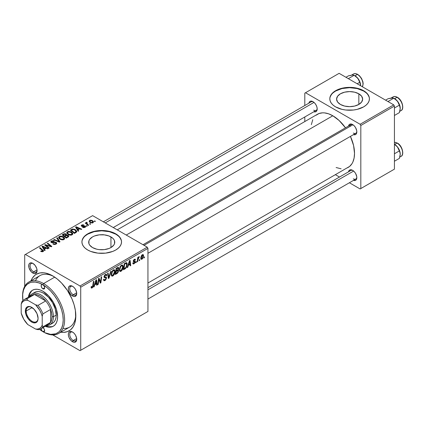 <?xml version="1.0" encoding="UTF-8"?>
<svg xmlns="http://www.w3.org/2000/svg" width="424" height="424" viewBox="0 0 424 424"><rect width="100%" height="100%" fill="white"/><g stroke="black" fill="none" stroke-linecap="round" stroke-linejoin="round"><path stroke-width="0.64" d="M358.831 93.805L358.831 104.442L354.602 106.074L349.615 106.647L344.627 106.074L340.403 104.442A13.033 7.526 180 0 1 336.587 99.121A13.033 7.526 180 0 1 344.627 92.172A13.033 7.526 180 0 1 358.831 93.805L361.656 96.243L362.647 99.121L361.656 102.004L358.831 104.442L358.831 93.805A13.033 7.526 180 0 1 362.647 99.121A13.033 7.526 180 0 1 354.602 106.074A13.033 7.526 180 0 1 340.403 104.442L337.578 102.004L336.587 99.121L337.578 96.243L340.403 93.805L344.627 92.172L349.615 91.6L354.602 92.172L358.831 93.805M369.421 98.962A19.806 11.437 0 0 0 363.622 91.038L363.622 90.715A19.806 11.437 180 0 1 369.421 98.797A19.806 11.437 180 0 1 357.199 109.365A19.806 11.437 180 0 1 335.612 106.885L342.036 109.365L345.751 110.017L353.484 110.017L357.199 109.365L363.622 106.885L366.087 105.152L367.915 103.175L369.044 101.029L369.421 98.797L369.044 96.571L367.915 94.425L366.087 92.448L363.622 90.715L357.199 88.234L349.615 87.365L342.036 88.234L335.612 90.715L333.147 92.448L331.319 94.425L330.19 96.571L329.808 98.797L330.19 101.029L331.319 103.175L333.147 105.152L335.612 106.885A19.806 11.437 180 0 1 329.808 98.797A19.806 11.437 180 0 1 342.036 88.234A19.806 11.437 180 0 1 363.622 90.715L363.622 91.038A19.806 11.437 0 0 0 342.168 88.526A19.806 11.437 0 0 0 329.814 98.962M92.512 247.563A13.033 7.526 180 0 1 88.695 242.242A13.033 7.526 180 0 1 96.741 235.288A13.033 7.526 180 0 1 110.945 236.921L110.945 247.563L108.968 248.496L104.272 249.619L99.184 249.619L96.741 249.19L92.512 247.563L89.687 245.12L88.945 243.71L88.945 240.774L89.687 239.359L92.512 236.921L94.488 235.983L99.184 234.859L104.272 234.859L108.968 235.983L112.567 238.06L113.77 239.359L114.512 240.774L114.512 243.71L113.77 245.12L110.945 247.563L110.945 236.921A13.033 7.526 180 0 1 114.761 242.242A13.033 7.526 180 0 1 106.716 249.19A13.033 7.526 180 0 1 92.512 247.563M121.534 242.078A19.806 11.437 0 0 0 115.736 234.154L115.736 233.831A19.806 11.437 180 0 1 121.534 241.918A19.806 11.437 180 0 1 109.307 252.481A19.806 11.437 180 0 1 87.726 250.001L90.725 251.427L97.865 253.133L105.592 253.133L112.731 251.427L115.736 250.001L118.195 248.268L120.029 246.291L121.153 244.15L121.534 241.918L121.153 239.687L120.029 237.541L118.195 235.564L115.736 233.831L109.307 231.35L101.728 230.481L94.149 231.35L87.726 233.831L85.261 235.564L83.433 237.541L82.304 239.687L81.922 241.918L82.304 244.15L83.433 246.291L85.261 248.268L87.726 250.001A19.806 11.437 180 0 1 81.922 241.918A19.806 11.437 180 0 1 94.149 231.35A19.806 11.437 180 0 1 115.736 233.831L115.736 234.154A19.806 11.437 0 0 0 94.276 231.647A19.806 11.437 0 0 0 81.922 242.078M72.896 332.262A4.95 2.857 -120 0 0 69.732 334.653A4.95 2.857 -120 0 0 73.23 340.525L72.531 341.733A5.941 3.429 60 0 1 68.328 334.457A5.941 3.429 60 0 1 72.531 332.034L70.919 331.473L69.032 332.172L68.407 333.561L68.407 335.453L69.032 337.562L70.919 340.44L73.347 342.115L74.862 342.263L76.41 340.981L76.649 338.315L75.498 335.167L74.136 333.328L72.531 332.034A5.941 3.429 60 0 1 76.728 339.311A5.941 3.429 60 0 1 72.531 341.733L73.23 340.525A4.95 2.857 60 0 1 69.992 336.158A4.95 2.857 60 0 1 70.755 332.193A4.95 2.857 60 0 1 72.896 332.262M33.263 263.617A4.95 2.857 -120 0 0 30.099 266.007A4.95 2.857 -120 0 0 33.597 271.874L32.892 273.088A5.941 3.429 60 0 1 28.694 265.811A5.941 3.429 60 0 1 32.892 263.384L30.56 262.853L29.399 263.521L28.774 264.91L29.012 267.851L31.286 271.789L33.713 273.469L35.229 273.618L36.777 272.335L37.095 270.66L36.777 268.62L35.229 265.551L32.892 263.384A5.941 3.429 60 0 1 37.095 270.66A5.941 3.429 60 0 1 32.892 273.088L33.597 271.874A4.95 2.857 60 0 1 30.358 267.512A4.95 2.857 60 0 1 31.116 263.543A4.95 2.857 60 0 1 33.263 263.617M72.896 286.497A4.95 2.857 -120 0 0 69.732 288.887A4.95 2.857 -120 0 0 73.23 294.76L72.531 295.968A5.941 3.429 60 0 1 68.328 288.691A5.941 3.429 60 0 1 72.531 286.269L70.919 285.707L69.032 286.407L68.407 287.795L68.407 289.687L69.032 291.797L70.919 294.675L73.347 296.349L74.862 296.498L76.41 295.215L76.649 292.549L75.498 289.401L74.136 287.562L72.531 286.269A5.941 3.429 60 0 1 76.728 293.546A5.941 3.429 60 0 1 72.531 295.968L73.23 294.76A4.95 2.857 60 0 1 69.992 290.392A4.95 2.857 60 0 1 70.755 286.428A4.95 2.857 60 0 1 72.896 286.497M37.047 269.881L33.597 271.874L37.047 269.881M76.68 338.532L73.23 340.525L76.68 338.532M76.68 292.767L73.23 294.76L76.68 292.767M142.994 244.717L350.855 124.714A4.95 2.857 60 0 1 352.996 124.783A4.95 2.857 -120 0 0 349.853 126.516M348.512 126.066A5.941 3.429 60 0 1 352.63 124.555L350.293 124.02L349.132 124.693L348.507 126.076M312.991 101.67L310.659 101.14L309.499 101.808L308.873 103.196A5.941 3.429 60 0 1 312.991 101.67L312.991 101.67A5.941 3.429 60 0 1 317.194 108.947L316.876 106.906L315.965 104.808L314.603 102.968L312.991 101.67M348.512 171.831A5.941 3.429 60 0 1 352.63 170.321L351.019 169.759L349.657 170.024L348.507 171.842M22.605 296.095A29.706 17.151 60 0 1 28.753 282.087L39.957 275.616A29.706 17.151 60 0 1 53.784 276.528A29.706 17.151 -120 0 0 35.452 280.752M31.047 280.762A32.68 18.868 60 0 1 52.714 275.876L46.004 273.151L43.868 272.802L39.872 272.961L36.369 274.259L34.848 275.319L32.33 278.213L31.047 280.762M117.247 229.85L317.459 114.257A30.698 17.723 -120 0 1 332.814 115.778L339.11 120.496L345.486 127.81A30.698 17.723 -120 0 0 332.814 115.778L126.235 235.044L332.814 115.778L328.574 113.818L324.503 112.89L322.579 112.832L319.039 113.521L316.028 115.254M346.583 168.174L348.162 167.432A30.698 17.723 -120 0 0 350.436 136.39L353.584 145.564L354.517 153.377L354.104 158.03L352.869 162.016L351.957 163.717L349.593 166.436L147.944 283.025M147.944 287.626L350.855 170.48A4.95 2.857 60 0 1 352.996 170.549M103.361 221.837L311.216 101.829A4.95 2.857 60 0 1 313.363 101.898M24.703 254.856L24.703 286.327L24.703 254.856L92.628 215.636L147.245 247.171L80.019 285.983L25.403 254.448L80.019 285.983L80.719 287.196L80.719 350.266L147.944 311.454L147.944 248.385L80.719 287.196L80.719 350.266L80.019 350.669L52.767 334.934L80.019 350.669L147.944 311.454L80.019 350.669L147.944 311.454L147.944 248.385L147.245 247.171L147.944 248.385L80.719 287.196L80.019 285.983L147.245 247.171L92.628 215.636L24.703 254.856M123.183 266.744L122.356 269.828L120.49 271.471L119.769 271.206L119.383 270.215L119.944 267.083L120.676 265.901L121.874 265.032L122.541 265.074L123.098 265.906L123.183 266.744L122.584 265.095L121.487 265.201L120.034 266.897L119.361 269.791L119.992 271.387L121.047 271.265L119.398 270.316L121.047 271.265C122.478 270.046 123.193 268.54 123.183 266.744L122.621 266.42L123.183 266.744M128.345 265.435L127.741 267.327L127.189 267.645L129.468 260.67L130.089 260.31L130.762 265.583L130.248 265.88L130.083 264.433L128.345 265.435L130.083 264.433L130.248 265.88L130.762 265.583L130.089 260.31L129.468 260.67L127.189 267.645L127.741 267.327L127.364 267.109L127.741 267.327L128.345 265.435L127.979 265.228L128.345 265.435M92.098 287.976L91.224 287.944L91.144 286.767L91.653 286.396L91.913 287.377L92.554 286.841L93.391 281.499L93.905 281.202L92.967 286.979L92.098 287.976L93.301 285.702L93.905 281.202L93.391 281.499L92.803 285.845L92.135 287.297L91.605 286.916L91.653 286.396L91.144 286.767L91.372 288.092L92.098 287.976L91.102 287.398L92.098 287.976M106.567 277.964L105.613 280.079L104.707 280.677L103.859 280.677L103.509 279.474L104.018 279.109L104.187 279.914L104.802 279.962L106.037 278.531L105.889 277.863L104.474 277.651L104.055 277.137L104.108 276.135L104.866 274.885L105.947 274.275L106.721 274.731L106.822 275.436L106.313 275.791L106.164 275.149L105.555 275.081L104.532 276.369L104.723 276.856L106.254 277.063L106.567 277.964L106.228 277.042L104.723 276.856L104.532 276.464L105.375 275.165L106.064 275.07L106.313 275.791L106.822 275.436L106.408 274.344L105.391 274.498L104.018 276.793L104.596 277.694L105.926 277.89L106.058 278.308L105.062 279.835L104.15 279.872L104.018 279.109L103.509 279.474L103.917 280.714L105.03 280.513L103.514 279.639L105.03 280.513L106.567 277.964L104.039 276.501L106.567 277.964M111.146 271.249L109.005 278.144L108.359 278.52L107.606 273.295L108.12 272.992L108.761 277.476L110.6 271.561L111.146 271.249L110.6 271.561L108.761 277.476L108.12 272.992L107.606 273.295L108.359 278.52L109.005 278.144L108.237 277.699L109.005 278.144L111.146 271.249M115.031 271.45L114.21 274.535L112.344 276.178L111.623 275.913L111.236 274.916L111.883 271.604L113.722 269.738L114.395 269.775L114.952 270.613L115.031 271.45L114.438 269.802L113.341 269.908L111.883 271.604L111.215 274.498L111.846 276.093L112.895 275.971L111.252 275.022L112.895 275.971C114.332 274.752 115.042 273.241 115.031 271.45L114.475 271.127L115.031 271.45M144.499 256.843L144.383 257.723L143.869 258.015L143.98 257.145L144.499 256.843L143.98 257.145L143.869 258.015L144.383 257.723L143.937 257.463L144.383 257.723L144.499 256.843M118.662 270.809L117.814 272.924L115.286 274.519L116.118 268.376L117.883 267.401L118.572 267.56L118.688 268.683L118.052 270.019L118.662 270.809L118.052 270.019L118.725 268.249L118.052 267.358L116.118 268.376L115.286 274.519L117.252 273.385L116.68 273.051L117.252 273.385L118.662 270.809L117.374 270.067L118.662 270.809M94.796 284.806L94.192 286.698L93.64 287.016L95.919 280.041L96.54 279.681L97.213 284.954L96.698 285.251L96.534 283.799L94.796 284.806L96.534 283.799L96.698 285.251L97.213 284.954L96.54 279.681L95.919 280.041L93.64 287.016L94.192 286.698L93.815 286.481L94.192 286.698L94.796 284.806L94.43 284.594L94.796 284.806M98.76 280.609L98.236 284.361L97.716 284.663L98.553 278.515L99.094 278.208L100.493 282.199L101.177 277.005L101.696 276.702L100.864 282.845L100.329 283.153L98.914 279.172L98.76 280.609L98.914 279.172L100.329 283.153L100.864 282.845L101.696 276.702L101.177 277.005L100.493 282.199L99.094 278.208L98.553 278.515L97.716 284.663L98.236 284.361L97.796 284.112L98.236 284.361L98.76 280.609L98.304 280.349L98.76 280.609M134.037 263.251L133.306 262.647L132.797 263.012L133.115 263.929L134.011 263.781L132.797 263.076L134.011 263.781L133.311 263.988L132.866 263.601L132.797 263.012L133.306 262.647L133.841 263.341L134.694 262.382L134.546 261.905L133.406 261.666L133.279 260.755L134 259.562L135.139 259.186L135.468 259.928L134.959 260.294L134.419 259.806L133.751 260.691L133.836 261.099L135.15 261.529L134.843 263.002L134.011 263.781L135.214 261.894L134.959 261.295L133.751 260.749L134.286 259.875L134.959 260.294L135.468 259.928L135.177 259.207L134.307 259.345L133.242 261.136L133.491 261.735L134.705 262.233L134.037 263.251L132.882 262.949M125.674 268.387L123.437 269.812L124.264 263.675L126.389 262.657L126.972 263.081L127.184 263.961L126.628 266.924L125.674 268.387L127.195 264.3L126.675 262.742L124.264 263.675L123.437 269.812L124.889 268.975L124.317 268.646L124.889 268.975L125.674 268.387L125.186 268.106L125.674 268.387M143.551 255.73L142.671 258.529L141.833 259.26L141.049 259.218L140.832 257.315L141.627 255.365L142.883 254.532L143.413 254.904L143.551 255.73L143.158 254.607L142.363 254.697L140.752 258.248L141.144 259.281L141.966 259.191L140.763 258.497L141.966 259.191L143.551 255.73L142.936 255.375L143.551 255.73M139.787 259.562L139.671 260.442L139.162 260.733L139.268 259.864L139.787 259.562L139.268 259.864L139.162 260.733L139.671 260.442L139.226 260.188L139.671 260.442L139.787 259.562M137.964 259.779L137.705 261.576L137.191 261.873L137.789 257.41L138.309 257.108L138.176 258.036L138.722 256.902L139.353 256.584L138.394 258.041L137.964 259.779L139.353 256.584L138.176 258.036L138.309 257.108L137.789 257.41L137.191 261.873L137.705 261.576L137.265 261.317L137.705 261.576L137.964 259.779L137.508 259.514L137.964 259.779M136.348 261.55L136.231 262.424L135.722 262.721L135.828 261.846L136.348 261.55L135.828 261.846L135.722 262.721L136.231 262.424L135.791 262.17L136.231 262.424L136.348 261.55M87.217 226.04L86.634 225.568L86.109 225.87L86.703 226.331L87.217 226.04L86.634 225.568L86.109 225.87L86.703 226.331L87.217 226.04M90.651 224.052L90.068 223.581L89.549 223.883L90.142 224.349L90.651 224.052L90.068 223.581L89.549 223.883L90.142 224.349L90.651 224.052M72.091 234.843L72.743 234.143L72.732 233.348L70.978 231.753L68.434 231.361L66.886 232.267L66.854 233.184L67.745 234.239L69.133 234.97L70.925 235.193L72.091 234.843L72.817 233.778L71.38 231.965L67.506 231.684L66.791 232.951L68.29 234.594L72.091 234.843M78.726 230.942L77.99 229.824L79.728 228.817L81.233 229.495L81.742 229.198L76.172 226.755L75.546 227.116L78.17 231.26L78.726 230.942L77.99 229.824L79.728 228.817L81.233 229.495L81.742 229.198L76.172 226.755L75.546 227.116L78.17 231.26L78.726 230.942M66.52 235.087L65.996 234.006L65.996 235.718L65.996 234.006L64.215 233.751L64.215 234.324L64.215 233.751L63.452 234.101L63.452 234.758L63.452 234.101L62.196 234.822L66.271 238.129L68.672 236.603L68.381 235.484L66.52 235.087L66.324 234.233L65.174 233.704L64.003 233.825L62.196 234.822L66.271 238.129L68.232 237L68.789 236.237L68.121 235.304L66.52 235.087L66.616 234.769M59.991 241.76L57.229 237.689L56.678 238.007L59.047 241.494L54.203 239.438L53.689 239.735L59.339 242.136L59.991 241.76L57.229 237.689L56.678 238.007L59.047 241.494L54.203 239.438L53.689 239.735L59.339 242.136L59.991 241.76M41.064 251.512L42.67 251.755L43.582 250.807L39.989 247.648L39.469 247.945L42.845 250.854L42.347 251.31L41.107 250.897L40.662 251.225L43.147 251.554L43.603 250.95L39.989 247.648L39.469 247.945L42.352 250.287L42.607 251.204L41.107 250.897L40.662 251.225L41.064 251.512M49.216 247.976L45.744 245.189L51.309 246.768L51.85 246.461L47.774 243.148L47.26 243.45L50.737 246.243L45.172 244.653L44.637 244.961L48.702 248.273L49.216 247.976L45.744 245.189L51.309 246.768L51.85 246.461L47.774 243.148L47.26 243.45L50.737 246.243L45.172 244.653L44.637 244.961L48.702 248.273L49.216 247.976M45.177 250.308L44.441 249.19L46.179 248.188L47.684 248.862L48.193 248.565L42.623 246.127L41.997 246.482L44.626 250.626L45.177 250.308L44.441 249.19L46.179 248.188L47.684 248.862L48.193 248.565L42.623 246.127L41.997 246.482L44.626 250.626L45.177 250.308M51.818 242.21L51.967 241.32L53.906 241.357L54.261 240.97L51.41 240.975L51.41 242.56L51.41 240.975L50.763 241.775L51.341 242.523L55.708 242.692L56.032 243.138L55.539 244.341L55.539 243.742L54.198 244.023L54.198 244.484L54.198 244.023L53.504 243.774L53.504 244.298L53.35 243.683L53.35 244.235L53.35 243.683L52.899 244.007L56.074 244.092L56.652 243.593L56.636 242.767L55.671 242.146L51.68 242.109L51.585 241.654L52.157 241.219L53.906 241.357L54.367 241.033L53.228 240.636L51.161 241.139L50.907 242.168L52.099 242.788L55.592 242.629L56.021 243.233L55.401 243.816L54.383 244.044L53.35 243.683L52.899 244.007L54.463 244.51L56.074 244.092L56.779 243.185L56.175 242.369L52.444 242.353L51.532 241.834L51.532 242.618M63.945 239.549L64.596 238.85L64.581 238.055L63.033 236.56L60.553 236.036L58.74 236.974L58.708 237.891L59.599 238.945L60.982 239.671L62.779 239.899L63.945 239.549L64.665 238.484L63.234 236.672L59.36 236.391L58.645 237.657L60.139 239.295L63.945 239.549M84.758 226.384L84.636 227.556L84.636 227.089L83.014 226.994L83.014 227.545L83.014 226.994L82.569 227.328L83.364 227.646L85.266 227.222L85.632 226.729L85.425 226.209L84.45 225.849L82.039 225.918L82.155 225.287L83.904 225.012L83.083 224.747L81.779 224.99L81.18 225.748L82.023 226.427L84.864 226.464L84.429 227.184L83.014 226.994L82.632 227.365L85.054 227.359L85.637 226.649L85.229 226.066L82.039 225.918L82.086 225.324L83.904 225.012L81.662 225.054L81.175 225.679L81.609 226.257L84.758 226.384L84.975 227.402M75.87 232.591L76.654 231.907L76.702 231.064L74.968 229.421L72.647 228.997L70.347 230.121L74.417 233.428L76.537 232.066L76.776 231.467L75.281 229.585L72.255 229.087L70.347 230.121L74.417 233.428L75.87 232.591M93.01 222.764L93.471 221.619L92.114 220.432L90.354 220.173L89.194 220.952L89.432 221.874L90.19 222.531L92.395 222.998L93.545 221.975L92.395 220.575L89.718 220.406L89.151 221.18L90.376 222.648L93.01 222.764M86.358 222.346L86.358 224.015L86.358 222.346L86.332 223.994L86.332 223.284L85.728 222.78L85.728 223.501L85.728 222.78L85.208 223.082L88.171 225.489L88.69 225.186L86.814 223.512L86.66 222.918L87.19 222.658L86.835 222.218L86.167 222.558L86.332 223.284L85.728 222.78L85.208 223.082L88.171 225.489L88.69 225.186L87.524 224.217L86.819 222.738L87.19 222.658L86.835 222.218L86.146 222.722M95.363 221.333L94.78 220.862L94.261 221.164L94.854 221.63L95.363 221.333L94.78 220.862L94.261 221.164L94.854 221.63L95.363 221.333M62.969 328.409A29.706 17.151 -120 0 0 75.795 314.645A29.706 17.151 60 0 1 69.668 327.074L58.464 333.545A29.706 17.151 60 0 1 43.608 332.072A29.706 17.151 -120 0 0 64.618 319.945A29.706 17.151 -120 0 0 43.608 283.561L42.909 284.769A28.721 16.578 60 0 1 63.213 319.945A28.721 16.578 60 0 1 42.909 331.669A2.475 1.431 60 0 1 41.16 328.669M304.803 93.142L304.803 105.534L304.803 93.142L339.115 73.331L393.732 104.866L360.119 124.269L305.503 92.734L360.119 124.269L360.819 125.483L360.819 188.553L394.431 169.144L394.431 106.074L360.819 125.483L360.819 188.553L360.119 188.956L349.387 182.76L360.119 188.956L394.431 169.144L360.119 188.956L394.431 169.144L394.431 106.074L393.732 104.866L394.431 106.074L360.819 125.483L360.119 124.269L393.732 104.866L339.115 73.331L304.803 93.142M304.803 116.971L304.803 121.566L304.803 116.971M339.486 177.041L335.501 174.741L339.486 177.041M353.446 180.401L354.962 180.55L356.123 179.882L356.748 178.493L356.748 176.601L355.598 173.453L354.236 171.614L352.63 170.321A5.941 3.429 60 0 1 356.828 177.598A5.941 3.429 60 0 1 353.462 180.407M313.813 111.751L315.329 111.904L316.49 111.236L317.194 108.947A5.941 3.429 60 0 1 313.829 111.756M353.446 134.636L354.962 134.784L356.123 134.117L356.748 132.728L356.748 130.836L355.598 127.688L354.236 125.849L352.63 124.555A5.941 3.429 60 0 1 356.828 131.832A5.941 3.429 60 0 1 353.462 134.641M336.115 167.528L341.119 168.8M312.758 119.674L311.354 124.645M356.812 131.398A4.95 2.857 60 0 1 355.805 133.29A4.95 2.857 60 0 1 353.33 133.041A4.95 2.857 -120 0 0 356.812 131.398M317.179 108.518A4.95 2.857 60 0 1 316.171 110.404A4.95 2.857 60 0 1 313.696 110.16A4.95 2.857 -120 0 0 317.179 108.518M356.812 177.163A4.95 2.857 60 0 1 355.805 179.055A4.95 2.857 60 0 1 353.33 178.806A4.95 2.857 -120 0 0 356.812 177.163M60.759 332.22L63.605 332.379L67.368 331.648L70.575 329.803L73.092 326.904L74.825 323.072L75.71 318.451L75.377 310.437L74.062 304.676L71.926 298.83L67.368 290.398L61.554 283.015L57.219 278.992L52.714 275.876A32.68 18.868 60 0 1 75.822 315.901A32.68 18.868 60 0 1 60.759 332.22M102.454 234.806L103.09 234.573M76.712 293.111A4.95 2.857 60 0 1 75.705 295.003A4.95 2.857 60 0 1 73.23 294.76A4.95 2.857 -120 0 0 76.712 293.111M76.712 338.877A4.95 2.857 60 0 1 75.705 340.769A4.95 2.857 60 0 1 73.23 340.525A4.95 2.857 -120 0 0 76.712 338.877M37.079 270.231A4.95 2.857 60 0 1 36.072 272.118A4.95 2.857 60 0 1 33.597 271.874A4.95 2.857 -120 0 0 37.079 270.231M121.153 240.011L120.029 237.864M118.195 235.887L115.736 234.154L109.307 231.674L101.728 230.804L94.149 231.674L87.726 234.154L85.261 235.887M83.433 237.864L82.304 240.011M369.044 96.895L367.915 94.748M366.087 92.771L363.622 91.038L357.199 88.558L349.615 87.689L342.036 88.558L335.612 91.038L333.147 92.771M331.319 94.748L330.19 96.895M45.172 245.401L45.172 244.653L45.172 245.401M47.689 245.788L47.689 245.332L47.689 245.788M49.513 246.28L49.513 245.841L49.513 246.28M50.737 246.614L50.737 246.243L50.737 246.614M47.774 243.874L47.774 243.148L47.774 243.874M45.744 245.867L45.744 245.189L45.744 245.867M46.751 246.683L46.751 245.947L46.751 246.683M42.623 247.468L42.623 246.127L42.623 247.468M44.441 250.34L44.441 249.19L44.441 250.34M44.149 248.697L43.37 247.468L43.37 248.649L43.37 247.468L42.776 246.657L42.776 247.711L42.776 246.657L45.538 247.897L45.538 248.559L45.538 247.897L44.149 248.697L44.149 249.879L44.149 248.697L42.776 246.657L45.538 247.897L44.149 248.697M41.107 251.533L41.107 250.897L41.107 251.533M41.488 251.708L41.488 251.167L41.488 251.708M42.607 251.771L42.607 251.204L42.607 251.771M42.845 251.697L42.845 250.881L42.607 251.204M39.989 248.363L39.989 247.648L39.989 248.363M42.972 251.644L42.972 250.07L42.972 251.644M52.444 242.82L52.444 242.353L52.444 242.82M53.832 242.682L53.832 242.141L53.832 242.682M56.175 244.033L56.175 242.369L56.175 244.033M54.203 239.952L54.203 239.438L54.203 239.952M57.595 241.394L57.595 240.853L57.595 241.394M59.047 242.009L59.047 241.494L59.047 242.009M57.229 238.829L57.229 237.689L57.229 238.829M59.36 238.754L59.36 236.391L59.36 238.754M63.234 237.323L63.234 236.672L63.234 237.323M59.418 237.641L60.06 236.656L61.719 236.555L63.785 238.007L63.409 239.777L63.409 239.194L61.623 239.385L60.017 238.558L59.418 237.641L59.911 236.73L62.673 236.937L63.897 238.442L63.409 239.194L60.674 239.014L60.674 239.56L60.674 239.014L59.418 237.641L59.418 238.807L59.408 237.493L59.408 238.797M68.121 237.064L68.121 235.304L68.121 237.064M64.459 235.94L63.187 234.912L63.187 235.627L63.187 234.912L64.061 234.408L65.508 234.313L65.916 234.869L65.916 235.765L65.916 234.869L65.285 235.463L65.285 236.126L65.285 235.463L64.459 235.94L64.459 236.661L64.459 235.94L63.187 234.912L64.649 234.149L65.603 234.366L65.837 235.039L64.459 235.94M65.916 235.765L65.916 234.869M66.308 237.445L64.936 236.327L64.936 237.048L64.936 236.327L66.017 235.707L67.596 235.59L67.739 237.281L67.739 236.592L67.268 236.894L67.268 237.557L67.268 236.894L66.308 237.445L66.308 238.108L66.308 237.445L64.936 236.327L66.663 235.431L67.771 235.707L67.739 236.592L66.308 237.445M81.662 226.289L81.662 225.054L81.662 226.289M82.039 225.918L82.086 225.324M82.378 226.48L82.378 226.056L82.378 226.48M83.115 226.421L83.115 225.997L83.115 226.421M84.323 226.268L84.323 225.844L84.323 226.268M85.229 227.253L85.229 226.066L85.229 227.253M76.172 228.096L76.172 226.755L76.172 228.096M77.99 230.969L77.99 229.824L77.99 230.969M77.698 229.331L76.919 228.101L76.919 229.283L76.919 228.101L76.325 227.285L76.325 228.34L76.325 227.285L79.087 228.525L79.087 229.188L79.087 228.525L77.698 229.331L77.698 230.508L77.698 229.331L76.325 227.285L79.087 228.525L77.698 229.331M71.566 230.073L71.566 229.411L71.566 230.073M72.255 229.681L72.255 229.087L72.255 229.681M75.281 230.227L75.281 229.585L75.281 230.227M74.46 232.744L71.338 230.206L71.338 230.926L71.338 230.206L72.806 229.458L74.741 229.861L76.007 231.361L75.112 232.363L75.112 233.025L75.112 232.363L74.46 232.744L74.46 233.401L74.46 232.744L71.338 230.206L73.177 229.405L75.207 230.168L75.965 231.599L74.46 232.744M67.506 234.048L67.506 231.684L67.506 234.048M71.38 232.622L71.38 231.965L71.38 232.622M67.57 232.94L68.206 231.949L69.87 231.849L71.932 233.306L71.555 235.076L71.555 234.493L69.769 234.679L68.163 233.857L67.57 232.94L68.063 232.023L70.819 232.23L72.048 233.741L71.555 234.493L68.82 234.313L68.82 234.854L68.82 234.313L67.57 232.94L67.57 234.101L67.559 232.787L67.559 234.09M89.718 222.181L89.718 220.406L89.718 222.181M92.395 221.249L92.395 220.575L92.395 221.249M90.831 222.319L89.824 221.153L90.142 220.676L91.886 220.872L92.861 222.049L92.57 222.955L92.57 222.505L90.831 222.319L90.831 222.865L90.831 222.319L89.851 221.323L90.455 220.559L91.796 220.819L92.845 221.916L92.141 222.642L90.831 222.319M90.068 224.291L90.068 223.581L90.068 224.291M86.835 222.733L86.835 222.218L86.835 222.733M86.634 224.238L86.819 222.738M87.524 224.959L87.524 224.217L87.524 224.959M86.634 226.278L86.634 225.568L86.634 226.278M94.78 221.572L94.78 220.862L94.78 221.572M68.015 237.127L68.015 236.142L67.739 236.592M118.413 267.412L118.052 267.358M117.538 267.56L118.725 268.249L117.538 267.56M117.692 269.812L118.052 270.019L117.692 269.812M118.376 270.077L118.052 270.019M117.31 267.687L118.036 268.106L116.536 268.8L116.277 270.713L116.536 268.8L116.097 268.546L116.536 268.8L117.411 268.297L116.833 267.963L118.217 268.567L117.936 269.521L116.277 270.713L115.837 270.454L116.277 270.713L117.538 269.945L118.148 269.039L118.042 268.111L118.217 268.567M115.9 273.501L116.181 271.429L115.741 271.175L116.181 271.429L117.263 270.803L116.69 270.475L118.153 271.084L117.358 272.632L115.9 273.501L115.46 273.247L115.9 273.501L117.718 272.272L118.02 270.629L116.181 271.429L115.9 273.501M117.983 270.607L118.153 271.084M111.724 274.227L112.286 271.805L111.899 271.583L112.286 271.805L113.325 270.581L112.826 270.289L114.093 270.512L114.522 271.683L112.932 275.287L112.159 275.351L111.236 273.946L112.302 275.409L113.653 274.582L114.517 271.911L114.379 270.835L113.849 270.438L112.387 271.62L111.724 274.227M107.956 275.727L108.592 276.093L107.956 275.727M108.157 277.126L108.761 277.476L108.157 277.126M103.509 279.501L104.15 279.872L103.509 279.501M103.514 279.543L104.15 279.872M104.044 277.079L105.21 277.752L104.044 277.079M104.225 277.481L104.596 277.694L104.225 277.481M105.406 274.492L106.827 275.309L105.406 274.492M105.295 274.556L106.822 275.436L105.295 274.556M104.876 274.879L105.375 275.165L104.876 274.879M104.092 276.209L104.532 276.464L104.092 276.209M104.723 276.856L104.532 276.464M91.234 286.704L91.605 286.916L91.234 286.704M92.135 287.297L91.605 286.916M92.856 285.442L93.301 285.702L92.856 285.442M96.63 284.615L97.213 284.954L96.63 284.615M95.962 283.471L96.534 283.799L95.962 283.471M95.077 283.985L95.75 281.912L95.379 281.695L95.75 281.912L96.158 280.518L95.824 280.328L96.158 280.518L96.465 283.179L95.077 283.985L94.7 283.767L95.077 283.985L96.465 283.179L96.158 280.518L95.077 283.985M99.004 279.517L99.762 279.957L99.004 279.517M99.417 280.773L100.234 281.245L99.417 280.773M99.815 281.806L100.493 282.199L99.815 281.806M100.022 282.358L100.864 282.845L100.022 282.358M98.501 278.934L98.914 279.172L98.501 278.934M134.111 261.831L133.253 261.338L134.599 261.937M134.387 259.303L135.468 259.928L134.387 259.303M134.286 259.875L134.959 260.294M133.348 260.516L133.751 260.749L133.348 260.516M133.279 260.755L133.798 261.052L133.279 260.755M134.217 261.179L133.798 261.052M133.862 261.115L133.274 260.776M130.179 265.249L130.762 265.583L130.179 265.249M129.511 264.099L130.083 264.433L129.511 264.099M128.62 264.613L129.299 262.541L128.928 262.329L129.299 262.541L129.707 261.152L129.373 260.956L129.707 261.152L130.014 263.813L128.62 264.613L128.249 264.396L128.62 264.613L130.014 263.813L129.707 261.152L128.62 264.613M126.638 263.977L127.195 264.3L126.638 263.977M126.066 263.389L124.683 264.094L124.052 268.795L125.684 267.65L126.352 266.426L126.659 264.126L126.066 263.389L126.681 264.56C126.712 266.208 126.055 267.496 124.704 268.418L124.052 268.795L123.607 268.54L124.052 268.795L124.683 264.094L124.243 263.839L124.683 264.094L125.425 263.664L124.852 263.336L125.425 263.664L126.066 263.389L125.414 263.012L126.331 263.442L125.499 262.959M119.87 269.526L120.432 267.104L120.045 266.876L120.432 267.104L121.471 265.875L120.973 265.588L122.239 265.811L122.674 266.977L121.084 270.586L120.305 270.644L119.383 269.24L120.448 270.708L121.799 269.876L122.653 267.438L122.218 265.795L121.471 265.875L120.644 266.728L119.87 269.526M142.342 255.222L141.558 256.297L141.261 257.993L141.637 258.751L142.475 258.131L143.026 256.356L142.671 255.147L142.342 255.222L143.042 256.022L141.966 258.672L140.789 257.617L141.261 257.893L142.342 255.222L141.955 254.999L142.771 255.19L142.157 254.829M141.966 258.672L140.752 258.264M137.742 257.781L138.176 258.036L137.742 257.781M138.627 257.045L139.146 257.341L138.627 257.045M138.553 257.167L138.892 257.363L138.553 257.167M42.909 327.625L44.144 328.934L44.658 330.656L42.909 331.669L44.896 332.708L50.679 334.372L55.793 333.783L58.607 332.156L59.795 330.996L61.671 328.028L62.826 324.291L63.213 319.945L62.826 315.143L61.671 310.077L59.795 304.941L57.267 299.927L54.187 295.236L50.679 291.044L46.868 287.509L42.909 284.769A2.475 1.431 60 0 1 44.525 286.953A2.475 1.431 60 0 1 44.144 288.935A2.475 1.431 60 0 1 42.909 288.813L44.658 287.801L44.144 288.935L42.909 288.813A2.475 1.431 60 0 1 41.292 286.635A2.475 1.431 60 0 1 41.669 284.647A2.475 1.431 60 0 1 42.909 284.769L44.144 286.078L44.658 287.801L42.909 288.813L41.669 287.509L41.155 285.781L41.669 284.647L42.909 284.769L38.944 282.935L35.139 282.071L31.625 282.209L30.024 282.654L27.21 284.281L25 286.825L23.474 290.196L22.7 294.256L22.88 300.536A28.721 16.578 60 0 1 22.599 296.498A28.721 16.578 60 0 1 42.909 284.769L43.608 283.561A29.706 17.151 60 0 1 63.017 309.737A29.706 17.151 60 0 1 58.464 333.545M32.865 290.016A20.797 12.005 -120 0 0 29.086 296.763L29.187 296.175M28.387 297.166A20.797 12.005 60 0 1 32.51 290.212A20.797 12.005 60 0 1 42.909 291.24L48.537 295.782L53.307 302.217L56.493 309.568L57.611 316.712L57.33 319.86L56.493 322.563L55.136 324.715L53.307 326.231L51.076 327.058L48.537 327.158L45.22 326.326A20.797 12.005 60 0 0 53.307 326.231L53.307 326.231A20.797 12.005 60 0 0 56.493 309.568A20.797 12.005 60 0 0 42.909 291.24L40.041 289.91L37.28 289.285L34.736 289.385L32.51 290.212L30.682 291.728L29.32 293.88L28.387 297.166M42.935 327.641A2.475 1.431 60 0 1 44.531 329.824A2.475 1.431 60 0 1 44.144 331.791A2.475 1.431 60 0 1 42.909 331.669L42.909 331.669A28.721 16.578 60 0 1 39.549 329.406L42.909 331.669L44.658 330.656L44.144 331.791L42.909 331.669L43.608 332.072L41.934 330.768L41.155 328.637M54.723 277.142L43.608 283.561L54.723 277.142M52.523 323.252L54.087 321.954L55.253 320.109L55.968 317.793L56.212 315.09L53.413 316.712L56.212 315.09L55.253 308.969L52.523 302.672L48.431 297.155L43.608 293.26L41.149 292.12L38.785 291.585L36.607 291.67L34.694 292.38A17.824 10.293 60 0 1 43.608 293.26A17.824 10.293 60 0 1 55.253 308.969A17.824 10.293 60 0 1 52.523 323.252L49.719 324.869A17.824 10.293 60 0 1 46.295 325.706A17.824 10.293 -120 0 0 53.413 316.712L52.009 316.712A16.833 9.72 60 0 1 50.61 322.373A16.833 9.72 60 0 1 45.707 325.203M28.753 282.087A29.706 17.151 60 0 1 43.608 283.561A29.706 17.151 -120 0 0 22.599 295.687L22.599 296.498M53.652 326.019A20.797 12.005 -120 0 1 45.919 325.918L46.476 326.125M49.237 326.75L51.776 326.65M31.381 291.325L30.024 293.472M393.191 98.061L391.84 97.928L388.172 98.675L385.596 100.165L388.172 98.675L393.037 97.939L393.774 98.177L387.965 101.532L393.774 98.177L397.447 101.161A7.923 4.574 -120 0 0 394.643 98.675L397.447 101.161L399.382 105.147L394.431 108.003L399.382 105.147L400.245 108.38L399.382 112.62L394.431 115.476L399.382 112.62L400.182 109.392L400.055 106.599L398.608 102.857L396.096 99.735L394.643 98.675L397.023 97.303A7.923 4.574 60 0 1 402.042 103.8A7.923 4.574 60 0 1 401.48 110.267M399.784 111.327L400.987 110.632A7.923 4.574 -120 0 0 402.201 104.283A7.923 4.574 -120 0 0 397.023 97.303A0.594 0.345 -60 0 1 397.442 97.547A0.594 0.345 120 0 0 397.023 97.303L394.643 98.675L393.774 98.177L394.643 98.675M393.774 98.177L392.502 97.896L390.679 98.283M400.245 108.507L400.245 108.38A7.923 4.574 -120 0 0 397.447 101.161L400.007 106.599L400.245 108.38A7.923 4.574 -120 0 1 400.245 108.417M392.566 97.282A7.923 4.574 60 0 1 397.023 97.303A7.923 4.574 -120 0 0 393.064 96.91C394.087 96.237 395.507 96.354 397.32 97.276C402.424 99.799 404.538 109.456 400.987 110.632M397.442 97.547L398.454 98.246M399.429 99.147L401.109 101.416L402.233 104.002M402.524 105.295L402.625 106.519M352.916 124.746L144.054 245.332L352.916 124.746M353.643 171.047L147.944 289.804L353.643 171.047M400.245 154.272L400.245 154.151A7.923 4.574 -120 0 0 397.447 146.927L400.007 152.364L400.245 154.151L399.498 150.478L398.608 148.623L396.647 146.047L394.431 144.34L397.447 146.927A7.923 4.574 -120 0 0 394.643 144.441L397.023 143.068A7.923 4.574 60 0 1 402.042 149.566A7.923 4.574 60 0 1 401.48 156.032M399.784 157.092L400.987 156.398A7.923 4.574 -120 0 0 402.201 150.048A7.923 4.574 -120 0 0 397.023 143.068A0.594 0.345 -60 0 1 397.442 143.312A0.594 0.345 120 0 0 397.023 143.068L394.643 144.441L397.447 146.927L399.382 150.912L394.431 153.769L399.382 150.912L400.182 153.212L400.182 155.163L399.382 158.385L394.431 161.242L399.382 158.385L400.245 154.151A7.923 4.574 -120 0 1 400.245 154.182M397.023 143.068A7.923 4.574 -120 0 0 394.431 142.305M397.442 143.312L398.454 144.012M399.429 144.913L401.109 147.181L402.233 149.767M402.524 151.061L402.625 152.285M105.247 222.923L314.009 102.396L105.247 222.923M352.932 74.396A7.923 4.574 60 0 1 357.39 74.423A0.594 0.345 -60 0 1 357.808 74.666L358.821 75.361M355.01 75.795L357.39 74.423A7.923 4.574 -120 0 0 353.431 74.03C354.453 73.352 355.874 73.474 357.686 74.391A0.594 0.345 120 0 0 357.39 74.423L355.01 75.795L354.141 75.292L357.008 77.401L358.476 79.214L360.368 83.719L360.607 85.738L360.421 83.713L358.969 79.977L356.457 76.85L355.01 75.795A7.923 4.574 -120 0 1 357.808 78.281L359.748 82.267L357.167 83.751L359.748 82.267L360.612 85.5A7.923 4.574 -120 0 0 357.808 78.281L354.141 75.292L348.327 78.652L354.141 75.292L353.404 75.053L354.141 75.292M353.558 75.175L352.206 75.043L348.539 75.795L345.963 77.285L348.539 75.795L351.046 75.403M362.356 86.75A7.923 4.574 -120 0 0 357.39 74.423A7.923 4.574 60 0 1 362.769 85.796M359.791 76.262L361.476 78.53L362.6 81.122M362.891 82.415L362.992 83.639M357.808 74.666A0.594 0.345 120 0 0 357.686 74.391L359.515 75.806L361.534 78.419L362.902 81.779L363.167 83.873L362.393 86.772M31.917 307.458A8.416 4.86 -120 0 0 26.171 311.009L25.334 311.009A9.01 5.205 60 0 1 31.705 307.331A9.01 5.205 60 0 1 38.075 318.366L37.593 320.904L36.21 322.494L35.245 322.849L32.945 322.622L30.459 321.185L28.164 318.763L25.816 314.105L25.456 309.647L26.405 307.543L28.164 306.526L30.459 306.753L34.143 309.297L37.005 313.659L38.075 318.366A9.01 5.205 60 0 1 31.705 322.049A9.01 5.205 60 0 1 25.334 311.009L26.171 311.009A8.416 4.86 60 0 1 27.915 307.156A8.416 4.86 60 0 1 31.917 307.458M32.113 307.58L26.171 311.009L32.113 307.58L31.705 307.331M29.601 297.304A16.833 9.72 60 0 1 34.503 294.473A16.833 9.72 60 0 1 45.707 300.945L42.994 298.167L40.105 296.09L37.222 294.834L34.503 294.473L45.707 300.945A16.833 9.72 60 0 1 50.61 309.435A16.833 9.72 60 0 1 52.009 316.712L51.654 313.172L50.61 309.435L50.61 322.373L51.654 319.839L52.009 316.712L53.413 316.712A17.824 10.293 -120 0 0 43.624 296.869A17.824 10.293 -120 0 0 29.463 296.546A17.824 10.293 60 0 1 31.895 293.996A17.824 10.293 60 0 1 45.633 298.772A17.824 10.293 60 0 1 53.413 316.712A17.824 10.293 60 0 1 49.719 324.869M23.988 299.704L31.689 295.258A16.833 9.72 -120 0 1 34.503 294.473L26.802 298.92L27.804 300.309A15.847 9.148 60 0 0 21.2 304.125L21.9 301.75A16.833 9.72 60 0 1 23.988 299.704A16.833 9.72 60 0 1 26.802 298.92A16.833 9.72 -120 0 0 21.9 301.75L21.2 304.125L21.2 313.124L23.781 319.261L27.804 324.567L35.6 329.066L38.006 329.649A16.833 9.72 -120 0 0 42.909 326.819L42.209 325.256L42.209 316.251L42.909 313.882L50.61 309.435L50.61 322.373L42.909 326.819A16.833 9.72 60 0 1 40.821 328.865A16.833 9.72 60 0 1 38.006 329.649L35.6 329.066L37.752 329.072L39.628 328.409L41.133 327.121L42.209 325.256L42.209 316.251L41.133 313.145L39.628 310.114L35.6 304.808L27.804 300.309L26.802 298.92L34.503 294.473L45.707 300.945L38.006 305.391L35.6 304.808L27.804 300.309L25.652 300.309L23.781 300.966L22.276 302.259L21.2 304.125L21.2 313.124A15.847 9.148 60 0 0 27.804 324.567L35.6 329.066A15.847 9.148 60 0 0 42.209 325.256L42.909 326.819L50.61 322.373A16.833 9.72 -120 0 1 48.527 324.418L40.821 328.865M50.61 309.435A16.833 9.72 -120 0 0 45.707 300.945L38.006 305.391A16.833 9.72 60 0 1 42.909 313.882L50.61 309.435M38.07 318.117A8.416 4.86 60 0 1 36.331 321.736A8.416 4.86 60 0 1 29.844 319.479A8.416 4.86 60 0 1 26.171 311.009A8.416 4.86 -120 0 0 32.023 321.26A8.416 4.86 -120 0 0 38.07 318.117M42.909 313.882A16.833 9.72 -120 0 0 38.006 305.391L35.6 304.808A15.847 9.148 60 0 1 42.209 316.251L42.909 313.882M56.032 243.153L56.032 244.118M63.897 238.458L63.897 239.571M81.848 225.642L81.848 226.368M76.007 231.361L76.007 232.506M72.048 233.757L72.048 234.869M89.824 221.153L89.824 222.271M92.861 222.049L92.861 222.844M117.978 270.602L117.22 270.168M114.088 270.512L113.197 269.998M112.159 275.351L111.226 274.81M106.064 275.07L105.237 274.593M91.764 287.345L91.118 286.969M134.768 259.801L134.148 259.446M122.234 265.806L121.344 265.292M120.305 270.644L119.377 270.109M391.161 98.008L393.064 96.91M356.748 132.744L147.944 253.292M147.944 299.058L356.748 178.509M400.987 156.398C404.538 155.221 402.424 145.564 397.32 143.042L394.431 142.263M113.261 227.556L316.171 110.404M351.528 75.127L353.431 74.03M34.694 292.38L31.895 293.996"/></g></svg>
